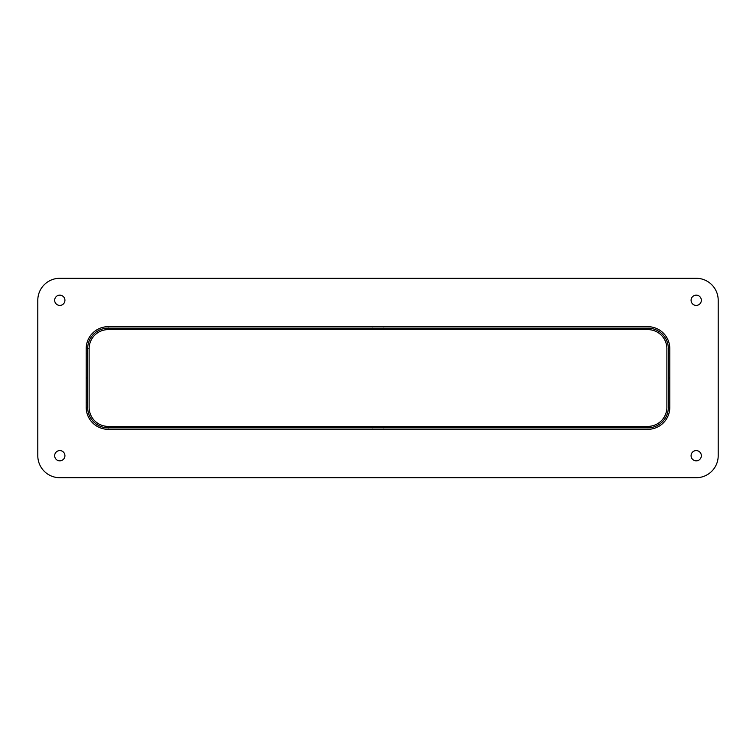<?xml version="1.0" encoding="UTF-8"?>
<svg xmlns="http://www.w3.org/2000/svg" width="756" height="756" viewBox="0 0 756 756"><rect width="100%" height="100%" fill="white"/><g stroke="black" fill="none" stroke-linecap="round" stroke-linejoin="round"><path stroke-width="0.57" stroke-dasharray="3.78 2.83" d="M86.193 348.677A22 22 0 0 1 108.184 326.677L647.816 326.677A22 22 0 0 1 669.807 348.677L669.807 378L668.342 378L669.807 378L669.807 407.323A22 22 0 0 1 647.816 429.323A22 22 0 0 0 669.807 407.323L669.807 348.677L669.807 407.323L666.877 407.323A19.061 19.061 0 0 1 647.816 426.393L108.184 426.393A19.061 19.061 0 0 1 89.123 407.323L89.123 348.677A19.061 19.061 0 0 1 108.184 329.607L647.816 329.607A19.061 19.061 0 0 1 666.877 348.677L666.877 407.323A19.061 19.061 0 0 1 647.816 426.393L647.816 429.323L108.184 429.323L647.816 429.323A22 22 0 0 0 669.807 407.323L668.342 407.323A20.525 20.525 0 0 1 647.816 427.858L108.184 427.858A20.525 20.525 0 0 1 87.658 407.323L87.658 348.677A20.525 20.525 0 0 1 108.184 328.142L647.816 328.142A20.525 20.525 0 0 1 668.342 348.677L668.342 407.323A20.525 20.525 0 0 1 647.816 427.858A20.525 20.525 0 0 0 668.342 407.323A20.525 20.525 0 0 1 647.816 427.858L647.816 429.323L108.184 429.323A22 22 0 0 1 86.193 407.323A22 22 0 0 0 108.184 429.323L108.184 426.393A19.061 19.061 0 0 1 89.123 407.323L86.193 407.323L86.193 348.677A22 22 0 0 1 108.184 326.677L647.816 326.677A22 22 0 0 1 669.807 348.677A22 22 0 0 0 647.816 326.677L108.184 326.677A22 22 0 0 0 86.193 348.677L86.193 407.323A22 22 0 0 0 108.184 429.323L108.184 427.858L647.816 427.858L108.184 427.858A20.525 20.525 0 0 1 87.658 407.323A20.525 20.525 0 0 0 108.184 427.858A20.525 20.525 0 0 1 87.658 407.323L87.658 348.677A20.525 20.525 0 0 1 108.184 328.142A20.525 20.525 0 0 0 87.658 348.677L87.658 407.323L86.193 407.323L86.193 348.677L87.658 348.677A20.525 20.525 0 0 1 108.184 328.142L647.816 328.142A20.525 20.525 0 0 1 668.342 348.677A20.525 20.525 0 0 0 647.816 328.142L108.184 328.142L108.184 326.677L108.184 329.607A19.061 19.061 0 0 0 89.123 348.677L86.193 348.677M86.193 378L87.658 378L86.193 378M669.807 353.808L669.807 364.071L669.807 353.808L668.342 353.808L668.342 364.071L668.342 353.808L669.807 353.808M378 328.142L383.131 328.142L378 328.142M87.658 353.808L87.658 364.071L87.658 353.808L86.193 353.808L86.193 364.071L86.193 353.808L87.658 353.808M378 326.677L383.131 326.677L378 326.677M86.193 364.071L87.658 364.071L86.193 364.071M668.342 364.071L669.807 364.071L668.342 364.071M701.341 300.283A5.131 5.131 0 0 0 693.639 295.842A5.131 5.131 0 0 0 693.639 304.725A5.131 5.131 0 0 0 701.341 300.283M64.931 455.717A5.131 5.131 0 0 0 57.229 451.275A5.131 5.131 0 0 0 57.229 460.158A5.131 5.131 0 0 0 64.931 455.717M718.2 300.283A22 22 0 0 0 696.2 278.284L59.8 278.284A22 22 0 0 0 37.8 300.283L37.8 455.717A22 22 0 0 0 59.8 477.716L696.2 477.716A22 22 0 0 0 718.2 455.717L718.2 300.283M701.341 455.717A5.131 5.131 0 0 0 693.639 451.275A5.131 5.131 0 0 0 693.639 460.158A5.131 5.131 0 0 0 701.341 455.717M64.931 300.283A5.131 5.131 0 0 0 57.229 295.842A5.131 5.131 0 0 0 57.229 304.725A5.131 5.131 0 0 0 64.931 300.283M378 427.858L372.869 427.858L378 427.858M378 429.323L383.131 429.323L378 429.323M669.807 402.192L669.807 391.929L669.807 402.192L668.342 402.192L668.342 391.929L668.342 402.192L669.807 402.192M87.658 402.192L87.658 391.929L87.658 402.192L86.193 402.192L86.193 391.929L86.193 402.192L87.658 402.192M86.193 391.929L87.658 391.929L86.193 391.929M668.342 391.929L669.807 391.929L668.342 391.929M647.816 329.607A19.061 19.061 0 0 1 666.877 348.677L668.342 348.677A20.525 20.525 0 0 0 647.816 328.142L647.816 329.607M372.869 326.677L372.869 328.142M383.131 326.677L383.131 328.142M372.869 427.858L372.869 429.323M383.131 427.858L383.131 429.323"/><path stroke-width="1.13" d="M86.193 348.677A22 22 0 0 1 108.184 326.677L647.816 326.677A22 22 0 0 1 669.807 348.677L669.807 378L668.342 378L669.807 378L669.807 407.323A22 22 0 0 1 647.816 429.323L108.184 429.323A22 22 0 0 1 86.193 407.323L86.193 378L87.658 378L87.658 348.677A20.525 20.525 0 0 1 108.184 328.142L647.816 328.142A20.525 20.525 0 0 1 668.342 348.677L668.342 407.323A20.525 20.525 0 0 1 647.816 427.858L108.184 427.858A20.525 20.525 0 0 1 87.658 407.323L87.658 378L86.193 378L86.193 348.677M64.931 300.283A5.131 5.131 0 0 0 57.229 295.842A5.131 5.131 0 0 0 57.229 304.725A5.131 5.131 0 0 0 64.931 300.283M701.341 455.717A5.131 5.131 0 0 0 693.639 451.275A5.131 5.131 0 0 0 693.639 460.158A5.131 5.131 0 0 0 701.341 455.717M718.2 300.283A22 22 0 0 0 696.2 278.284L59.8 278.284A22 22 0 0 0 37.8 300.283L37.8 455.717A22 22 0 0 0 59.8 477.716L696.2 477.716A22 22 0 0 0 718.2 455.717L718.2 300.283M64.931 455.717A5.131 5.131 0 0 0 57.229 451.275A5.131 5.131 0 0 0 57.229 460.158A5.131 5.131 0 0 0 64.931 455.717M701.341 300.283A5.131 5.131 0 0 0 693.639 295.842A5.131 5.131 0 0 0 693.639 304.725A5.131 5.131 0 0 0 701.341 300.283M647.816 329.607A19.061 19.061 0 0 1 666.877 348.677L666.877 407.323A19.061 19.061 0 0 1 647.816 426.393L108.184 426.393A19.061 19.061 0 0 1 89.123 407.323L89.123 348.677A19.061 19.061 0 0 1 108.184 329.607L647.816 329.607"/></g></svg>
